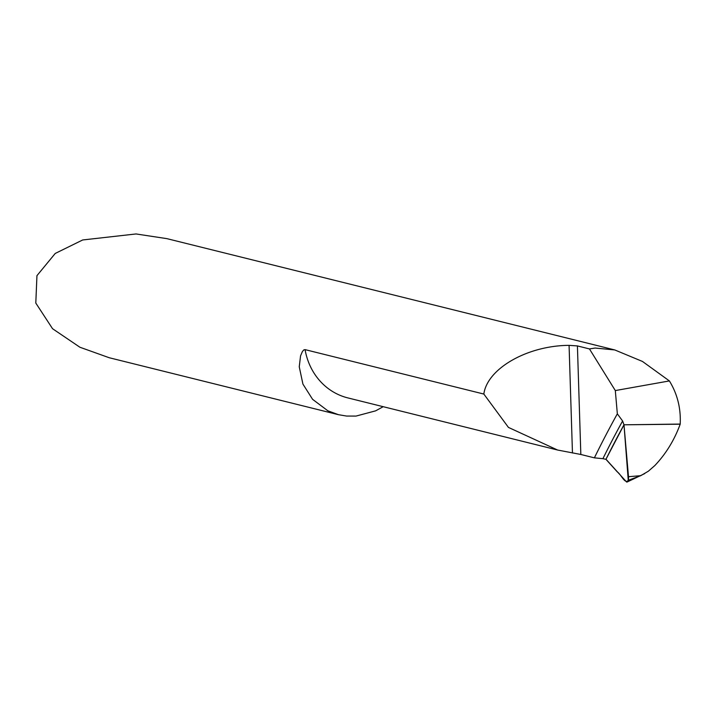 <?xml version="1.0" encoding="UTF-8"?>
<svg xmlns="http://www.w3.org/2000/svg" width="716" height="716" viewBox="0 0 716 716"><rect width="100%" height="100%" fill="white"/><g stroke="black" fill="none" stroke-linecap="round" stroke-linejoin="round"><path stroke-width="1.07" d="M680.191 424.194L623.994 424.803L628.496 476.704A5.182 2.032 85.2 0 1 628.469 479.147L628.254 480.302L640.722 475.684L648.338 471.226L654.818 465.561C665.898 453.899 674.356 440.107 680.191 424.194C680.997 408.38 677.39 393.961 669.388 380.93L642.494 361.464L614.784 349.945L595.148 348.048L589.447 348.925L615.312 390.569L669.388 380.93M305.079 349.632A64.744 59.007 -76 0 0 347.815 397.899L557.603 450.033L508.45 427.416L483.837 394.051L305.079 349.632L303.844 349.909L302.412 351.502L300.559 355.861L299.252 366.798L302.922 384.089L312.588 399.331L327.856 410.805L338.48 414.689L346.589 416.059L356.04 416.077L375.614 410.85L383.194 406.697M614.784 349.945L166.891 238.643L136.022 233.953L82.68 239.967L55.23 253.446L36.946 275.66L35.8 303.065L52.554 328.716L79.915 347.242L109.181 357.723L338.48 414.698M622.598 420.981A1555.224 611.375 -94.8 0 0 602.908 458.67L605.942 459.323A1551.894 610.068 85.2 0 1 623.994 424.803L622.598 420.981L617.335 413.83L615.312 390.569M602.908 458.67L594.387 457.846L580.828 454.472L577.418 345.926L589.447 348.925M557.603 450.033L580.828 454.472M617.335 413.83A1561.498 613.845 -94.8 0 0 594.387 457.846M483.837 394.051C487.229 368.543 527.423 345.577 569.077 345.354L577.418 345.926M628.254 480.302L627.127 482.02L644.695 473.616M626.634 482.047L606.694 460.021A12.951 5.093 -94.8 0 0 605.942 459.323A1551.894 610.068 85.2 0 1 623.994 424.803L680.2 424.069M605.942 459.323L617.344 471.951C620.897 474.162 625.158 484.723 628.254 480.302L623.994 424.803L605.942 459.323M572.46 453.013L569.077 345.354M640.722 475.684L628.496 476.704"/></g></svg>
